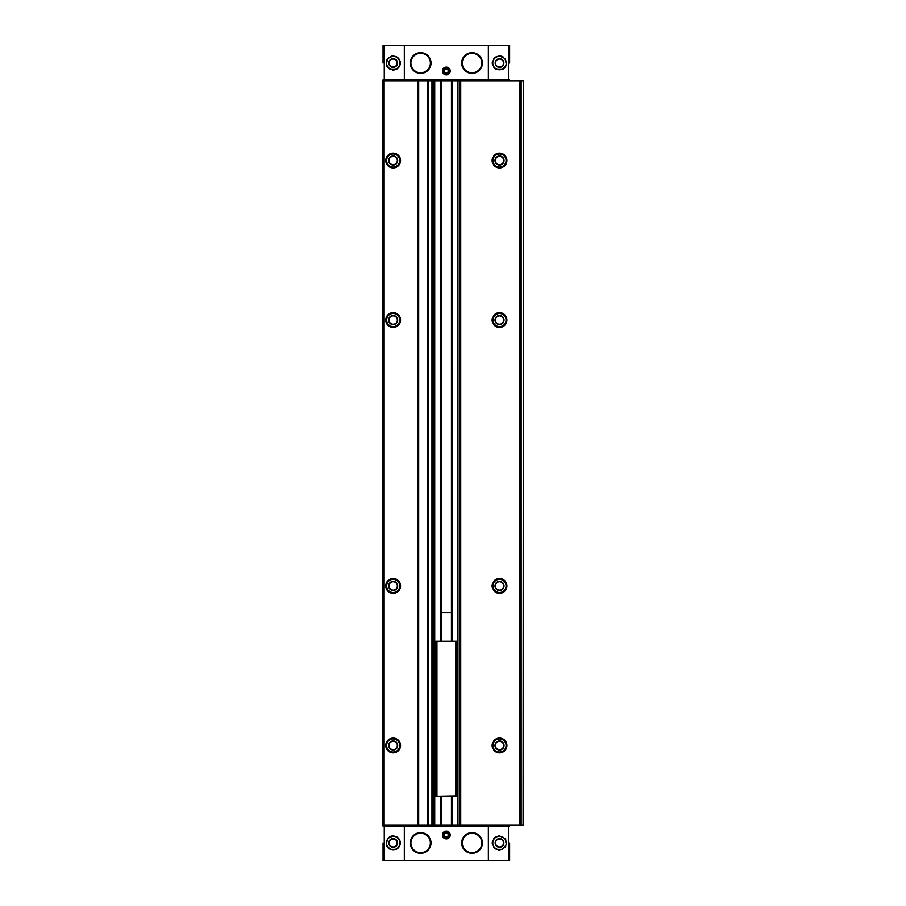<?xml version="1.0" encoding="UTF-8"?>
<svg xmlns="http://www.w3.org/2000/svg" width="906" height="906" viewBox="0 0 906 906"><rect width="100%" height="100%" fill="white"/><g stroke="black" fill="none" stroke-linecap="round" stroke-linejoin="round"><path stroke-width="1.36" d="M509.636 63.024L509.636 45.3L383.068 45.3L383.068 63.024M509.636 842.976L509.636 860.7L383.068 860.7L383.068 842.976M509.636 826.136L383.068 826.136M396.239 849.364C401.834 845.117 401.834 840.847 396.239 836.578L393.17 835.887L387.655 838.514L386.262 844.562L390.101 849.364L396.239 849.364A7.089 7.089 0 0 0 396.239 836.578M404.336 45.3L404.336 79.864L383.068 79.864M396.239 69.422L390.101 69.411L386.262 64.62L387.655 58.573L393.17 55.934L396.239 56.636C401.834 60.883 401.834 65.153 396.239 69.422A7.089 7.089 0 0 0 396.239 56.636M509.636 79.864L404.336 79.864M496.465 56.636L499.534 55.934L505.05 58.573L506.443 64.609L502.604 69.411L496.465 69.422C490.871 65.164 490.871 60.895 496.465 56.636L496.465 56.636A7.089 7.089 0 0 0 496.465 69.422M496.465 836.578C490.871 840.836 490.871 845.105 496.465 849.364L502.604 849.364L506.443 844.562L505.05 838.514L499.534 835.887L496.465 836.578A7.089 7.089 0 0 0 496.465 849.364M523.102 825.253L523.464 80.747L523.464 825.253L520.803 825.253L520.803 80.747L382.536 80.747L382.536 825.253L382.898 80.747M520.803 825.253L382.898 825.253M520.803 80.747L523.102 80.747M499.534 578.549A7.395 7.395 0 0 1 505.933 589.647A7.395 7.395 0 0 1 493.124 589.647A7.395 7.395 0 0 1 499.534 578.549M499.534 312.661A7.395 7.395 0 0 1 505.933 323.748A7.395 7.395 0 0 1 493.124 323.748A7.395 7.395 0 0 1 499.534 312.661M499.534 153.125A7.395 7.395 0 0 1 505.933 164.224A7.395 7.395 0 0 1 493.124 164.224A7.395 7.395 0 0 1 499.534 153.125M499.534 738.084A7.395 7.395 0 0 1 505.933 749.183A7.395 7.395 0 0 1 493.124 749.183A7.395 7.395 0 0 1 499.534 738.084M427.915 825.253L427.915 80.747M418.697 825.253L418.697 80.747M393.17 738.084A7.395 7.395 0 0 1 399.58 749.183A7.395 7.395 0 0 1 386.771 749.183A7.395 7.395 0 0 1 393.17 738.084M393.17 153.125A7.395 7.395 0 0 1 399.58 164.224A7.395 7.395 0 0 1 386.771 164.224A7.395 7.395 0 0 1 393.17 153.125M393.17 578.549A7.395 7.395 0 0 1 399.58 589.647A7.395 7.395 0 0 1 386.771 589.647A7.395 7.395 0 0 1 393.17 578.549M393.17 312.661A7.395 7.395 0 0 1 399.58 323.748A7.395 7.395 0 0 1 386.771 323.748A7.395 7.395 0 0 1 393.17 312.661M383.951 826.136L383.951 825.253M508.753 826.136L508.753 825.253M446.352 831.096A3.896 3.896 0 0 1 449.727 836.951A3.896 3.896 0 0 1 442.977 836.951A3.896 3.896 0 0 1 446.352 831.096M420.644 832.603A10.374 10.374 0 0 1 429.637 848.163A10.374 10.374 0 0 1 411.664 848.163A10.374 10.374 0 0 1 420.644 832.603M472.06 832.603A10.374 10.374 0 0 1 481.041 848.163A10.374 10.374 0 0 1 463.068 848.163A10.374 10.374 0 0 1 472.06 832.603M383.951 79.864L383.951 80.747M508.753 79.864L508.753 80.747M446.352 67.101A3.896 3.896 0 0 1 449.727 72.956A3.896 3.896 0 0 1 442.977 72.956A3.896 3.896 0 0 1 446.352 67.101M472.06 52.65A10.374 10.374 0 0 1 481.041 68.21A10.374 10.374 0 0 1 463.068 68.21A10.374 10.374 0 0 1 472.06 52.65M420.644 52.65A10.374 10.374 0 0 1 429.637 68.21A10.374 10.374 0 0 1 411.664 68.21A10.374 10.374 0 0 1 420.644 52.65M499.534 738.39A7.089 7.089 0 0 1 505.673 749.024A7.089 7.089 0 0 1 493.385 749.024A7.089 7.089 0 0 1 499.534 738.39M499.534 740.961A4.519 4.519 0 0 1 503.442 747.744A4.519 4.519 0 0 1 495.616 747.744A4.519 4.519 0 0 1 499.534 740.961M499.534 741.312A4.168 4.168 0 0 1 503.136 747.563A4.168 4.168 0 0 1 495.922 747.563A4.168 4.168 0 0 1 499.534 741.312M393.17 312.966A7.089 7.089 0 0 1 399.32 323.601A7.089 7.089 0 0 1 387.032 323.601A7.089 7.089 0 0 1 393.17 312.966M393.17 315.537A4.519 4.519 0 0 1 397.088 322.31A4.519 4.519 0 0 1 389.263 322.31A4.519 4.519 0 0 1 393.17 315.537M393.17 315.888A4.168 4.168 0 0 1 396.783 322.14A4.168 4.168 0 0 1 389.569 322.14A4.168 4.168 0 0 1 393.17 315.888M393.17 578.855A7.089 7.089 0 0 1 399.32 589.489A7.089 7.089 0 0 1 387.032 589.489A7.089 7.089 0 0 1 393.17 578.855M393.17 581.426A4.519 4.519 0 0 1 397.088 588.209A4.519 4.519 0 0 1 389.263 588.209A4.519 4.519 0 0 1 393.17 581.426M393.17 581.777A4.168 4.168 0 0 1 396.783 588.028A4.168 4.168 0 0 1 389.569 588.028A4.168 4.168 0 0 1 393.17 581.777M393.17 153.431A7.089 7.089 0 0 1 399.32 164.065A7.089 7.089 0 0 1 387.032 164.065A7.089 7.089 0 0 1 393.17 153.431M393.17 156.002A4.519 4.519 0 0 1 397.088 162.774A4.519 4.519 0 0 1 389.263 162.774A4.519 4.519 0 0 1 393.17 156.002M393.17 156.353A4.168 4.168 0 0 1 396.783 162.604A4.168 4.168 0 0 1 389.569 162.604A4.168 4.168 0 0 1 393.17 156.353M393.17 738.39A7.089 7.089 0 0 1 399.32 749.024A7.089 7.089 0 0 1 387.032 749.024A7.089 7.089 0 0 1 393.17 738.39M393.17 740.961A4.519 4.519 0 0 1 397.088 747.744A4.519 4.519 0 0 1 389.263 747.744A4.519 4.519 0 0 1 393.17 740.961M393.17 741.312A4.168 4.168 0 0 1 396.783 747.563A4.168 4.168 0 0 1 389.569 747.563A4.168 4.168 0 0 1 393.17 741.312M499.534 153.431A7.089 7.089 0 0 1 505.673 164.065A7.089 7.089 0 0 1 493.385 164.065A7.089 7.089 0 0 1 499.534 153.431M499.534 156.002A4.519 4.519 0 0 1 503.442 162.774A4.519 4.519 0 0 1 495.616 162.774A4.519 4.519 0 0 1 499.534 156.002M499.534 156.353A4.168 4.168 0 0 1 503.136 162.604A4.168 4.168 0 0 1 495.922 162.604A4.168 4.168 0 0 1 499.534 156.353M499.534 312.966A7.089 7.089 0 0 1 505.673 323.601A7.089 7.089 0 0 1 493.385 323.601A7.089 7.089 0 0 1 499.534 312.966M499.534 315.537A4.519 4.519 0 0 1 503.442 322.31A4.519 4.519 0 0 1 495.616 322.31A4.519 4.519 0 0 1 499.534 315.537M499.534 315.888A4.168 4.168 0 0 1 503.136 322.14A4.168 4.168 0 0 1 495.922 322.14A4.168 4.168 0 0 1 499.534 315.888M499.534 578.855A7.089 7.089 0 0 1 505.673 589.489A7.089 7.089 0 0 1 493.385 589.489A7.089 7.089 0 0 1 499.534 578.855M499.534 581.426A4.519 4.519 0 0 1 503.442 588.209A4.519 4.519 0 0 1 495.616 588.209A4.519 4.519 0 0 1 499.534 581.426M499.534 581.777A4.168 4.168 0 0 1 503.136 588.028A4.168 4.168 0 0 1 495.922 588.028A4.168 4.168 0 0 1 499.534 581.777M504.959 838.412A7.089 7.089 0 0 1 505.718 839.522A7.089 7.089 0 0 0 504.959 838.412M505.718 846.431A7.089 7.089 0 0 1 505.31 847.087A7.089 7.089 0 0 0 505.718 846.431M499.942 850.055A7.089 7.089 0 0 1 498.662 850.009A7.089 7.089 0 0 0 499.942 850.055M498.866 835.91A7.089 7.089 0 0 1 499.534 835.887A7.089 7.089 0 0 0 498.866 835.91M499.534 838.99A3.986 3.986 0 0 1 502.989 844.97A3.986 3.986 0 0 1 496.08 844.97A3.986 3.986 0 0 1 499.534 838.99M499.953 55.946A7.089 7.089 0 0 1 503.294 57.021A7.089 7.089 0 0 0 499.953 55.946M505.718 66.489A7.089 7.089 0 0 1 503.294 69.037A7.089 7.089 0 0 0 505.718 66.489M499.534 59.037A3.986 3.986 0 0 1 502.989 65.017A3.986 3.986 0 0 1 496.08 65.017A3.986 3.986 0 0 1 499.534 59.037M394.031 70.068A7.089 7.089 0 0 1 392.762 70.102A7.089 7.089 0 0 0 394.031 70.068M387.541 67.338A7.089 7.089 0 0 1 386.987 66.489A7.089 7.089 0 0 0 387.541 67.338M386.975 59.581A7.089 7.089 0 0 1 387.451 58.845A7.089 7.089 0 0 0 386.975 59.581M391.732 56.081A7.089 7.089 0 0 1 392.762 55.946A7.089 7.089 0 0 0 391.732 56.081M393.17 59.037A3.986 3.986 0 0 1 396.624 65.017A3.986 3.986 0 0 1 389.716 65.017A3.986 3.986 0 0 1 393.17 59.037M389.421 848.99A7.089 7.089 0 0 1 386.987 846.431A7.089 7.089 0 0 0 389.421 848.99M389.41 836.963A7.089 7.089 0 0 1 392.751 835.898A7.089 7.089 0 0 0 389.41 836.963M393.17 838.99A3.986 3.986 0 0 1 396.624 844.97A3.986 3.986 0 0 1 389.716 844.97A3.986 3.986 0 0 1 393.17 838.99M446.352 831.833A3.16 3.16 0 0 1 449.093 836.578A3.16 3.16 0 0 1 443.612 836.578A3.16 3.16 0 0 1 446.352 831.833M446.352 832.218A2.786 2.786 0 0 1 448.764 836.385A2.786 2.786 0 0 1 443.94 836.385A2.786 2.786 0 0 1 446.352 832.218M446.352 832.954L444.586 833.973L444.586 836.023L446.352 837.042L448.13 836.023L448.13 833.973L446.352 832.954M446.352 67.837A3.16 3.16 0 0 1 449.093 72.582A3.16 3.16 0 0 1 443.612 72.582A3.16 3.16 0 0 1 446.352 67.837M446.352 68.222A2.786 2.786 0 0 1 448.764 72.389A2.786 2.786 0 0 1 443.94 72.389A2.786 2.786 0 0 1 446.352 68.222M446.352 68.958L444.586 69.977L444.586 72.027L446.352 73.046L448.13 72.027L448.13 69.977L446.352 68.958M455.752 796.181L435.718 796.533L435.718 641.255L456.986 641.255L456.986 796.533L455.752 796.181L455.752 641.607M436.952 796.181L436.952 641.607M451.46 612.535L441.245 612.535M456.103 641.255L436.601 641.255M456.103 796.533L436.601 796.533M472.06 53.273A9.751 9.751 0 0 1 480.497 67.905A9.751 9.751 0 0 1 463.612 67.905A9.751 9.751 0 0 1 472.06 53.273M472.06 833.226A9.751 9.751 0 0 1 480.497 847.846A9.751 9.751 0 0 1 463.612 847.846A9.751 9.751 0 0 1 472.06 833.226M420.644 53.273A9.751 9.751 0 0 1 429.093 67.905A9.751 9.751 0 0 1 412.207 67.905A9.751 9.751 0 0 1 420.644 53.273M420.644 833.226A9.751 9.751 0 0 1 429.093 847.846A9.751 9.751 0 0 1 412.207 847.846A9.751 9.751 0 0 1 420.644 833.226M404.336 860.7L404.336 826.136M384.269 860.7L384.269 826.136M384.269 45.3L384.269 79.864M488.368 45.3L488.368 79.864M508.436 45.3L508.436 79.864M508.436 860.7L508.436 826.136M488.368 860.7L488.368 826.136M521.154 825.253L521.154 80.747M519.919 825.253L519.919 80.747M460.735 825.253L460.735 80.747M460.429 825.253L460.429 80.747M459.512 825.253L459.512 80.747M457.972 825.253L457.972 80.747M452.117 825.253L452.117 796.533M452.117 641.255L452.117 80.747M451.766 825.253L451.766 796.533M451.766 641.255L451.766 80.747M451.46 825.253L451.46 796.533L451.448 825.253M451.46 641.255L451.46 80.747L451.448 641.255M441.245 825.253L441.245 796.533M441.245 641.255L441.245 80.747M440.939 825.253L440.939 796.533M440.939 641.255L440.939 80.747M440.588 825.253L440.588 796.533M440.588 641.255L440.588 80.747M434.733 825.253L434.733 80.747M433.193 825.253L433.193 80.747M432.275 825.253L432.275 80.747M431.969 825.253L431.969 80.747M428.629 825.253L428.629 80.747M417.994 825.253L417.994 80.747M383.782 825.253L383.782 80.747M385.152 826.136L385.152 825.253M405.231 826.136L405.231 825.253M487.473 826.136L487.473 825.253M507.553 826.136L507.553 825.253M385.152 79.864L385.152 80.747M405.231 79.864L405.231 80.747M487.473 79.864L487.473 80.747M507.553 79.864L507.553 80.747M499.534 738.922A6.557 6.557 0 0 1 505.208 748.764A6.557 6.557 0 0 1 493.849 748.764A6.557 6.557 0 0 1 499.534 738.922M393.17 313.499A6.557 6.557 0 0 1 398.855 323.329A6.557 6.557 0 0 1 387.496 323.329A6.557 6.557 0 0 1 393.17 313.499M393.17 579.387A6.557 6.557 0 0 1 398.855 589.228A6.557 6.557 0 0 1 387.496 589.228A6.557 6.557 0 0 1 393.17 579.387M393.17 153.963A6.557 6.557 0 0 1 398.855 163.793A6.557 6.557 0 0 1 387.496 163.793A6.557 6.557 0 0 1 393.17 153.963M393.17 738.922A6.557 6.557 0 0 1 398.855 748.764A6.557 6.557 0 0 1 387.496 748.764A6.557 6.557 0 0 1 393.17 738.922M499.534 153.963A6.557 6.557 0 0 1 505.208 163.793A6.557 6.557 0 0 1 493.849 163.793A6.557 6.557 0 0 1 499.534 153.963M499.534 313.499A6.557 6.557 0 0 1 505.208 323.329A6.557 6.557 0 0 1 493.849 323.329A6.557 6.557 0 0 1 499.534 313.499M499.534 579.387A6.557 6.557 0 0 1 505.208 589.228A6.557 6.557 0 0 1 493.849 589.228A6.557 6.557 0 0 1 499.534 579.387M499.534 836.238A6.738 6.738 0 0 1 505.367 846.34A6.738 6.738 0 0 1 493.702 846.34A6.738 6.738 0 0 1 499.534 836.238M499.534 838.628A4.337 4.337 0 0 1 503.294 845.151A4.337 4.337 0 0 1 495.775 845.151A4.337 4.337 0 0 1 499.534 838.628M499.534 56.285A6.738 6.738 0 0 1 505.367 66.398A6.738 6.738 0 0 1 493.702 66.398A6.738 6.738 0 0 1 499.534 56.285M499.534 58.686A4.337 4.337 0 0 1 503.294 65.198A4.337 4.337 0 0 1 495.775 65.198A4.337 4.337 0 0 1 499.534 58.686M393.17 56.285A6.738 6.738 0 0 1 399.002 66.398A6.738 6.738 0 0 1 387.338 66.398A6.738 6.738 0 0 1 393.17 56.285M393.17 58.686A4.337 4.337 0 0 1 396.93 65.198A4.337 4.337 0 0 1 389.41 65.198A4.337 4.337 0 0 1 393.17 58.686M393.17 836.238A6.738 6.738 0 0 1 399.002 846.34A6.738 6.738 0 0 1 387.338 846.34A6.738 6.738 0 0 1 393.17 836.238M393.17 838.628A4.337 4.337 0 0 1 396.93 845.151A4.337 4.337 0 0 1 389.41 845.151A4.337 4.337 0 0 1 393.17 838.628M441.256 825.253L441.256 796.533M441.256 641.255L441.256 80.747"/></g></svg>
